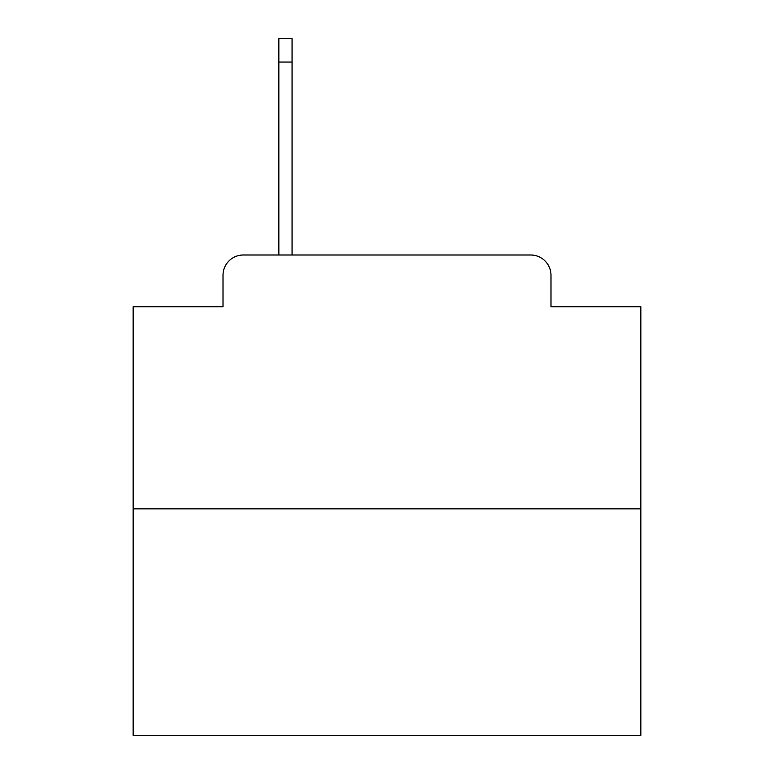 <?xml version="1.0" encoding="UTF-8"?>
<svg xmlns="http://www.w3.org/2000/svg" width="774" height="774" viewBox="0 0 774 774"><rect width="100%" height="100%" fill="white"/><g stroke="black" fill="none" stroke-linecap="round" stroke-linejoin="round"><path stroke-width="1.16" d="M223.009 275.302L223.009 306.775L223.009 275.302A20.308 20.308 0 0 1 243.317 254.994L278.853 254.994L278.853 38.7L292.059 38.7L292.059 254.994L307.791 254.994M640.862 508.857L133.138 508.857L133.138 735.3L640.862 735.3L640.862 306.775L550.991 306.775L550.991 275.302A20.308 20.308 0 0 0 530.683 254.994L243.317 254.994M133.138 508.857L133.138 306.775L223.009 306.775M466.209 254.994L530.683 254.994M550.991 306.775L550.991 275.302M278.853 62.055L292.059 62.055"/></g></svg>
